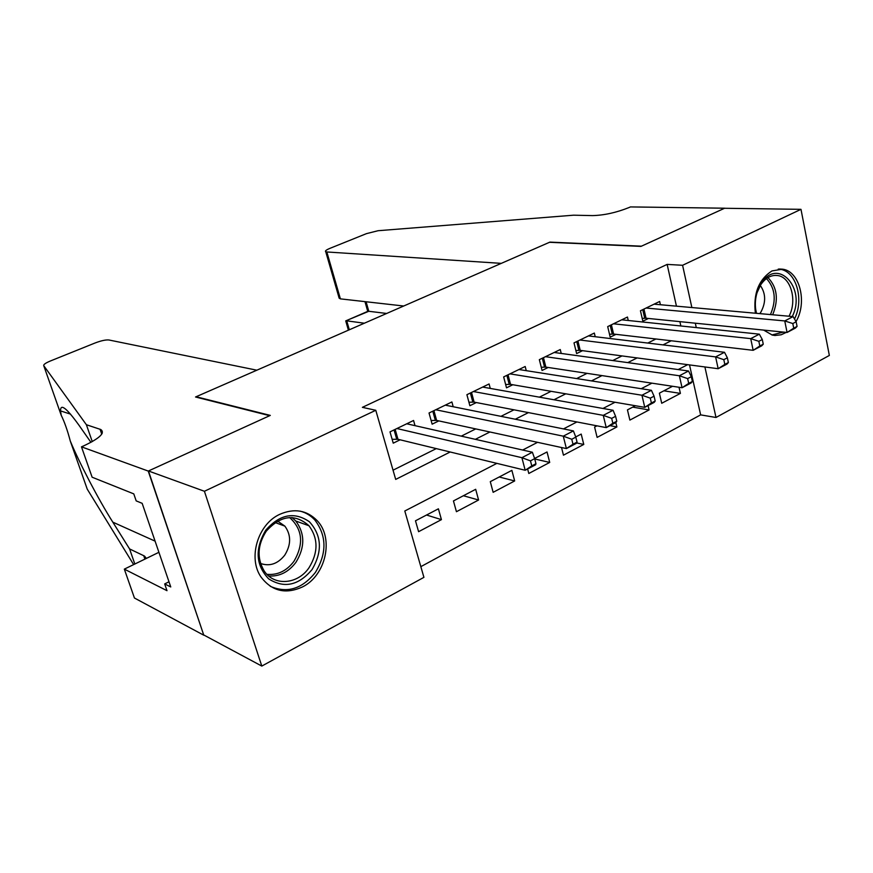 <?xml version="1.0" encoding="UTF-8"?>
<svg xmlns="http://www.w3.org/2000/svg" width="873" height="873" viewBox="0 0 873 873"><rect width="100%" height="100%" fill="white"/><g stroke="black" fill="none" stroke-linecap="round" stroke-linejoin="round"><path stroke-width="1.31" d="M279.676 514.361C294.256 508.01 306.75 510.105 317.172 520.646C334.163 538.183 325.913 575.547 302.484 586.929C285.722 594.535 271.918 591.25 261.071 577.086C247.692 558.153 257.797 524.28 279.676 514.361M755.363 313.211C753.17 293.601 758.713 279.513 771.994 270.925L782.514 269.179C799.69 271.023 807.547 302.353 796.012 321.57M786.278 332.384L781.149 334.785L774.94 335.494L772.321 335.079L763.668 330.103M81.473 446.834L148.235 471.071L269.692 415.69L195.53 396.997L256.848 370.196L108.896 339.979C105.753 339.684 101.137 340.688 95.059 342.991L50.448 360.964C45.614 362.993 43.377 364.554 43.737 365.656L86.383 424.725L100.821 429.538C105.349 432.921 99.653 438.355 83.753 445.841L81.473 446.834L92.123 477.215L133.787 493.878L136.199 500.895L142.157 503.328L170.759 586.951L164.681 583.928L166.994 590.683L124.326 569.131L134.442 598.016L203.78 635.206L148.454 470.973L270.303 415.406L196.098 396.746L549.488 242.301L640.957 246.393L724.535 208.276L800.988 209.334L829.35 355.442L716.002 417.48L704.904 366.955M420.841 566.653L700.637 414.871L716.002 417.48M496.879 463.367L404.799 511L423.918 577.348L261.802 666.077L204.413 491.27L375.783 410.288L395.698 479.408L450.173 451.996M203.998 635.097L261.802 666.077M415.024 425.664L413.562 420.48L390.002 431.873L393.243 443.168L400.129 439.806M453.196 406.742L451.898 401.951L429.036 413.005L432.135 424.169L438.824 420.906M490.266 388.42L489.087 383.967L466.902 394.694L469.87 405.727L476.363 402.562M526.255 370.665L525.186 366.496L503.656 376.918L506.504 387.83L512.8 384.753M561.23 353.445L560.259 349.538L539.339 359.654L542.068 370.458L548.189 367.468M595.211 336.727L594.327 333.06L574.008 342.893L576.616 353.576L582.564 350.662M628.254 320.5L627.458 317.041L607.695 326.6L610.194 337.164L615.978 334.337M663.862 390.82L680.405 393.396L661.712 403.271L659.388 393.166L672.537 386.281M632.718 407.124L649.076 409.95L629.87 420.099L627.447 409.884L635.358 405.738M609.987 425.642L616.884 426.952L597.121 437.395L594.6 427.072L596.957 425.828M576.638 442.949L583.775 444.444L563.456 455.182L561.525 447.522M534.734 458.969L549.717 462.439L528.809 473.482L527.63 468.976M499.192 476.996L514.666 480.947L493.147 492.317L490.288 481.656L511.873 470.361L514.666 480.947M463.388 495.733L478.59 500.011L456.437 511.709L453.447 500.938L475.676 489.306L478.59 500.011M700.637 414.871L689.517 364.903M679.019 387.263L680.405 393.396M648.072 405.607L649.076 409.95M615.825 422.576L616.884 426.952M583.775 444.444L581.2 434.077L575.744 436.937M549.717 462.439L547.033 451.963L534.592 458.478M438.399 508.817L415.483 520.799L418.604 531.69L441.432 519.631L438.399 508.817M676.444 306.161L667.147 264.399L362.382 407.342L375.783 410.288M393.046 470.187L436.282 448.613M461.271 436.14L475.752 428.916M500.938 416.345L514.001 409.819M539.372 397.16L551.092 391.311M576.616 378.576L587.082 373.349M612.737 360.549L622.002 355.922M647.788 343.056L655.929 338.986M680.853 325.978L679.881 321.635M660.403 304.732L659.661 301.469L640.444 310.766L642.844 321.209L648.464 318.47M148.454 470.973L204.413 491.27M667.147 264.399L682.588 265.283L800.988 209.334M696.261 327.582L695.301 323.196M691.863 307.536L682.588 265.283M475.349 439.326L489.928 431.993M515.299 419.226L528.438 412.613M553.973 399.758L565.769 393.821M591.457 380.901L601.977 375.608M627.785 362.622L637.115 357.93M663.022 344.89L671.206 340.776M687.684 364.663L678.201 369.563M651.924 383.16L641.197 388.703M615.018 402.257L602.981 408.477M576.911 421.965L563.489 428.905M537.561 442.327L522.643 450.042M426.526 515.026L441.432 519.631M797.071 326.415L796.143 321.799L792.804 323.545L793.732 328.172L797.071 326.415L795.401 328.084L787.075 332.46L784.751 320.937L646.085 308.038M792.804 323.545L784.751 320.937L793.099 316.593L654.084 304.164M793.732 328.172L787.075 332.46L646.053 318.219L642.201 318.416M796.143 321.799L793.099 316.593M756.334 313.298C754.086 302.571 755.702 292.673 761.158 283.594C777.592 256.531 806.728 288.417 792.258 316.517M789.017 316.222C797.409 300.759 790.949 277.09 777.69 275.552C771.165 274.744 765.49 277.843 760.667 284.871L756.924 292.979M759.794 313.614L760.94 312.021C766.058 302.353 765.85 293.492 760.307 285.438M771.874 334.959L783.43 332.1M794.495 318.983C804.393 299.701 796.209 271.045 779.938 269.255L778.247 269.08M755.472 308.136L756.465 313.32M265.741 530.206C279.775 514.252 294.321 511.436 309.38 521.738C321.755 535.433 322.639 551.387 312.021 569.6C298.544 585.565 284.096 588.653 268.655 578.854C255.713 565.147 254.741 548.931 265.741 530.206M309.064 567.657C318.318 552.478 318.296 538.51 308.998 525.764C294.932 513.389 280.68 515.201 266.243 531.21C257.47 544.97 256.771 558.174 264.126 570.855C274.067 586.47 297.879 584.463 309.064 567.657M260.569 563.478C269.746 566.642 277.8 563.882 284.74 555.173C291.189 544.741 291.244 535.051 284.882 526.135L277.57 521.05M270.248 586.296C287.141 593.585 302.178 588.969 315.371 572.448C326.939 553.384 326.797 535.946 314.946 520.133C310.886 515.659 305.976 512.669 300.236 511.152M338.571 292.586L339.15 298.162L325.738 251.73C324.811 251.042 326.218 249.918 329.95 248.347L366.464 233.637L378.096 230.712L573.561 215.195L592.592 215.598C604.116 215.304 616.24 212.63 628.953 207.578L630.448 206.923L724.677 208.211L641.415 246.186L549.925 242.105L501.288 263.362L326.84 251.97L340.394 298.861L403.697 306.008M364.347 323.206L346.734 320.838L349.32 329.776M325.738 251.73L326.84 251.97M386.663 313.462L368.799 311.279L345.719 320.882L347.323 322.879M367.675 311.399L368.799 311.279L366.103 301.774M339.15 298.162L340.394 298.861M90.956 442.349L78.93 425.173C66.534 407.953 60.401 403.195 60.543 410.91L61.197 415.221C64.537 422.041 67.57 430.651 70.287 441.04C79.007 462.079 97.721 498.297 112.803 522.141L129.586 548.931L144.514 556.079L146.38 558.404M129.586 548.931L134.835 564.023M86.383 424.725L92.265 441.618M70.287 441.04L87.235 489.131L133.634 564.602M148.235 471.071L203.78 635.206M158.908 552.303L124.326 569.131M168.98 581.778L164.681 583.928M763.264 344.191L762.293 339.521L758.844 341.321L759.816 346.003L763.264 344.191L761.747 345.795L753.159 350.313L750.725 338.637L613.49 323.796M758.844 341.321L750.725 338.637L759.324 334.163L621.729 319.813M759.816 346.003L753.159 350.313L613.599 334.064L609.507 334.239M762.293 339.521L759.324 334.163M728.377 362.535L727.362 357.799L723.804 359.665L724.83 364.401L728.377 362.535L727.023 364.063L718.173 368.722L715.609 356.904L579.967 340.012M723.804 359.665L715.609 356.904L724.492 352.288L588.435 335.909M724.83 364.401L718.173 368.722L580.207 350.357L575.874 350.52M727.362 357.799L724.492 352.288M692.376 381.468L691.307 376.678L687.64 378.598L688.71 383.389L692.376 381.468L691.198 382.92L682.064 387.721L679.369 375.761L545.483 356.686M687.64 378.598L679.369 375.761L688.535 370.992L554.191 352.474M688.71 383.389L682.064 387.721L545.865 367.118L541.26 367.26M691.307 376.678L688.535 370.992M655.187 401.013L654.073 396.167L650.276 398.153L651.4 402.999L655.187 401.013L654.204 402.377L644.765 407.342L641.939 395.24L509.974 373.862M650.276 398.153L641.939 395.24L651.411 390.307L518.944 369.519M651.4 402.999L644.765 407.342L510.519 384.36L505.631 384.491M654.073 396.167L651.411 390.307M616.775 421.212L615.596 416.301L611.678 418.353L612.857 423.274L616.775 421.212L615.978 422.488L606.233 427.617L603.254 415.362L473.417 391.541M611.678 418.353L603.254 415.362L613.053 410.266L482.66 387.066M612.857 423.274L606.233 427.617L474.115 402.126L468.932 402.224M615.596 416.301L613.053 410.266M577.053 442.098L575.809 437.133L571.76 439.25L573.004 444.226L577.053 442.098L576.475 443.277L566.391 448.58L563.271 436.173L435.747 409.753M571.76 439.25L563.271 436.173L573.397 430.902L445.274 405.148M573.004 444.226L566.391 448.58L436.62 420.426L431.12 420.491M575.809 437.133L573.397 430.902M535.957 463.705L534.658 458.663L530.468 460.868L531.777 465.898L535.957 463.705L535.618 464.774L525.186 470.263L521.901 457.692L396.92 428.534M530.468 460.868L521.901 457.692L532.377 452.236L406.742 423.787M531.777 465.898L525.186 470.263L397.99 439.283L392.13 439.305M534.658 458.663L532.377 452.236M643.958 309.064L646.053 318.219M642.735 309.653L644.7 318.219M767.945 277.581C777.232 287.282 778.803 299.679 772.67 314.76M770.455 314.564C776.544 300.203 775.213 288.21 766.472 278.563M292.019 517.536L295.794 521.028C305.037 533.61 305.07 547.393 295.914 562.343C288.526 572.121 279.447 576.66 268.677 575.962M266.931 574.314C277.603 575.318 286.628 570.975 293.994 561.263C304.011 543.879 302.56 529.3 289.629 517.536M143.707 555.632L144.907 559.113M101.748 434.154L100.046 429.221M43.737 365.656L61.197 415.221M112.803 522.141L155.088 541.14M611.406 324.811L613.599 334.064M610.194 325.389L612.246 334.053M577.926 340.994L580.207 350.357M576.737 341.572L578.875 350.324M543.486 357.657L545.865 367.118M542.308 358.225L544.534 367.075M508.031 374.801L510.519 384.36M506.875 375.357L509.199 384.306M471.529 392.457L474.115 402.126M470.383 393.003L472.806 402.06M433.925 410.637L436.62 420.426M432.801 411.183L435.332 420.339M395.163 429.385L397.99 439.283M394.061 429.92L396.702 439.174M782.514 269.179L779.283 269.004M775.017 275.388L777.69 275.552M284.882 526.135L275.137 522.534M291.964 517.525L295.794 521.028L308.998 525.764M348.403 330.18L345.719 320.882M367.98 311.268L345.926 320.817M364.969 301.643L367.729 311.355M60.543 410.91L70.527 414.129M102.174 433.434L100.821 429.538M144.514 556.079L145.464 558.84"/></g></svg>
